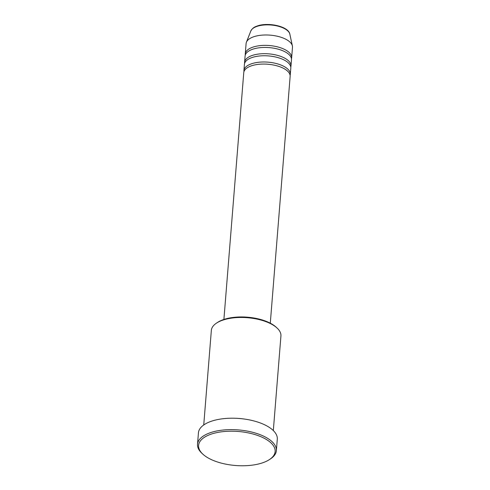 <?xml version="1.0" encoding="UTF-8"?>
<svg xmlns="http://www.w3.org/2000/svg" width="490" height="490" viewBox="0 0 490 490"><rect width="100%" height="100%" fill="white"/><g stroke="black" fill="none" stroke-linecap="round" stroke-linejoin="round"><path stroke-width="0.73" d="M270.29 323.186L290.141 76.409A23.269 10.345 -175.4 0 0 276.146 65.611A23.269 10.345 -175.4 0 0 250.439 66.187A23.269 10.345 -175.4 0 0 243.757 72.673L223.899 319.449M290.111 75.356A23.269 10.345 -175.4 0 0 290.313 74.327A23.269 10.345 -175.4 0 0 276.317 63.535A23.269 10.345 -175.4 0 0 250.604 64.11A23.269 10.345 -175.4 0 0 243.922 70.597A23.269 10.345 -175.4 0 0 243.959 71.644M290.313 74.327L290.809 68.098A23.269 10.345 -175.4 0 0 276.813 57.299A23.269 10.345 -175.4 0 0 251.107 57.875A23.269 10.345 -175.4 0 0 244.424 64.362L243.922 70.597M290.778 67.05A23.269 10.345 -175.4 0 0 290.98 66.021A23.269 10.345 -175.4 0 0 276.985 55.223A23.269 10.345 -175.4 0 0 251.272 55.799A23.269 10.345 -175.4 0 0 244.59 62.285A23.269 10.345 -175.4 0 0 244.626 63.333M290.98 66.021L291.483 59.786A23.269 10.345 -175.4 0 0 277.487 48.988A23.269 10.345 -175.4 0 0 251.774 49.57A23.269 10.345 -175.4 0 0 245.092 56.056L244.59 62.285M291.446 58.739A23.269 10.345 -175.4 0 0 291.648 57.71A23.269 10.345 -175.4 0 0 277.652 46.911A23.269 10.345 -175.4 0 0 251.94 47.487A23.269 10.345 -175.4 0 0 245.257 53.98A23.269 10.345 -175.4 0 0 245.294 55.027M216.556 323.075L217.627 322.371A33.736 15 4.6 0 1 222.282 320.031A33.736 15 4.6 0 1 276.017 327.069L276.96 327.933A34.9 15.521 -175.4 0 0 221.37 320.656A34.9 15.521 -175.4 0 0 216.556 323.075A34.9 15.521 -175.4 0 0 211.349 330.382L203.742 424.971M209.622 434.697A38.392 17.07 -175.4 0 0 202.964 454.255A38.392 17.07 -175.4 0 0 264.104 462.266A38.392 17.07 -175.4 0 0 269.402 459.602A38.392 17.07 -175.4 0 0 260.558 436.566A38.392 17.07 -175.4 0 0 209.622 434.697M202.964 454.255L202.021 453.391A39.555 17.591 4.6 0 1 197.519 444.271A39.555 17.591 4.6 0 1 208.875 433.24A39.555 17.591 4.6 0 1 252.583 432.266A39.555 17.591 4.6 0 1 276.372 450.616A39.555 17.591 4.6 0 1 270.474 458.903L269.402 459.602M243.702 418.956A34.9 15.521 -175.4 0 0 234.833 418.24M276.372 450.616L277.297 439.193A39.555 17.591 -175.4 0 0 253.502 420.837A39.555 17.591 -175.4 0 0 209.8 421.817A39.555 17.591 -175.4 0 0 198.438 432.848L197.519 444.271M291.648 57.71L292.481 47.322A23.269 10.345 -175.4 0 0 292.389 45.931A23.269 10.345 -175.4 0 0 277.046 36.18A23.269 10.345 -175.4 0 0 252.779 37.099A23.269 10.345 -175.4 0 0 246.415 42.232A23.269 10.345 -175.4 0 0 246.096 43.592L245.257 53.98M273.322 430.569L280.929 335.981A34.9 15.521 -175.4 0 0 276.96 327.933M256.209 26.668A19.759 8.783 -175.4 0 0 250.807 31.023C252.105 28.647 254.022 27.054 256.564 26.258C267.283 21.774 288.671 26.209 289.841 34.165A19.759 8.783 -175.4 0 0 276.819 25.884A19.759 8.783 -175.4 0 0 256.209 26.668M250.807 31.023L246.415 42.232M289.841 34.165L292.389 45.931"/></g></svg>
